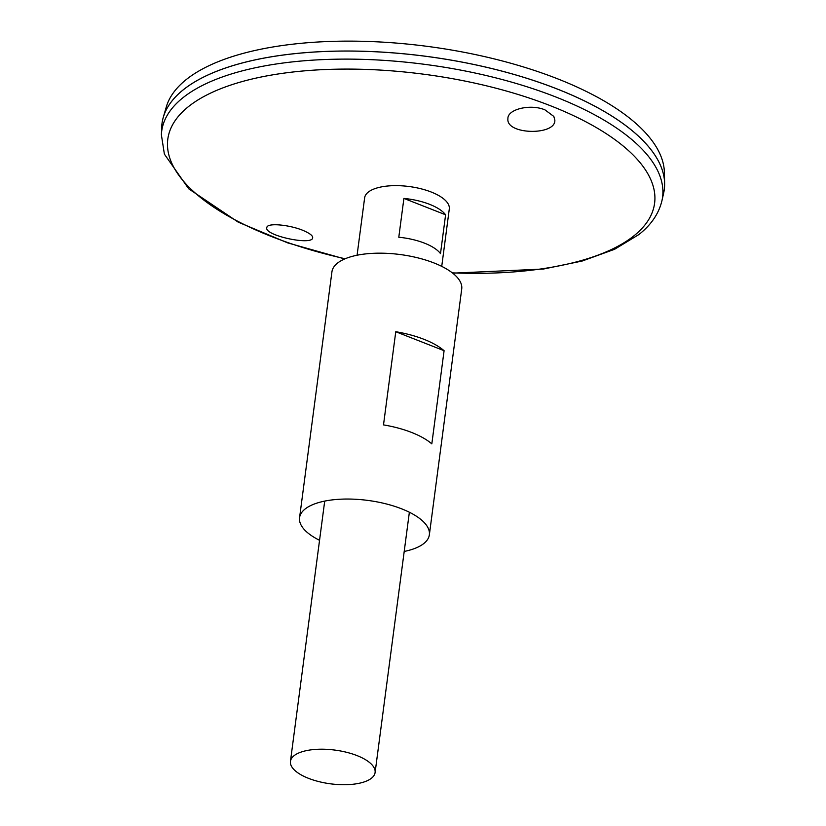 <?xml version="1.0" encoding="UTF-8"?>
<svg xmlns="http://www.w3.org/2000/svg" width="826" height="826" viewBox="0 0 826 826"><rect width="100%" height="100%" fill="white"/><g stroke="black" fill="none" stroke-linecap="round" stroke-linejoin="round"><path stroke-width="1.24" d="M319.548 540.297A65.46 26.081 7.5 0 1 299.559 517.726A65.46 26.081 7.5 0 1 367.859 500.411A65.46 26.081 7.5 0 1 429.355 534.814A65.46 26.081 7.5 0 1 417.75 547.194A65.46 26.081 7.5 0 1 404.203 551.448M299.559 517.726L331.928 271.857A65.46 26.081 7.5 0 1 400.228 254.542A65.46 26.081 7.5 0 1 461.724 288.945L429.355 534.814M383.501 424.894L395.768 331.722A65.46 26.081 7.5 0 1 444.089 350.699L431.822 443.872A65.46 26.081 -172.5 0 0 383.501 424.894M444.089 350.699L395.768 331.722M553.833 116.435L554.845 120.142C555.846 135.722 505.997 134.906 507.907 118.789C507.278 109.115 530.715 103.704 544.995 109.889L553.833 116.435M305.641 231.6C292.755 225.147 267.025 222.153 266.839 227.553C263.587 235.441 312.352 245.828 312.662 237.857C312.94 236.05 310.597 233.964 305.641 231.6M661.946 200.697A252.601 100.648 7.5 0 0 425.266 64.418A252.601 100.648 7.5 0 0 161.38 134.793L161.71 126.946A253.303 100.927 7.5 0 1 426.319 56.374A253.303 100.927 7.5 0 1 663.66 193.036L661.946 200.697C658.849 213.604 651.167 224.889 638.901 234.543L614.554 249.307L582.165 261.037L543.436 269.039L452.71 273.158M192.685 83.178A253.272 100.906 7.5 0 1 426.319 56.354A253.272 100.906 7.5 0 1 645.065 142.733M162.02 123.353A253.303 100.927 7.5 0 1 163.29 117.292A253.303 100.927 7.5 0 1 426.33 56.344A253.303 100.927 7.5 0 1 664.62 183.3A253.303 100.927 7.5 0 1 664.28 189.484M163.29 117.292L166.294 106.967A251.662 100.266 7.5 0 1 427.631 46.411A251.662 100.266 7.5 0 1 664.393 172.541L664.62 183.3M357.08 255.224L364.638 197.827A42.694 17.005 7.5 0 1 409.19 186.531A42.694 17.005 7.5 0 1 449.292 208.968L441.734 266.375M367.529 780.601A42.694 17.005 7.5 0 1 319.001 781.644A42.694 17.005 7.5 0 1 290.442 761.386A42.694 17.005 7.5 0 1 334.995 750.101A42.694 17.005 7.5 0 1 375.097 772.537A42.694 17.005 7.5 0 1 367.529 780.601M445.606 214.791L440.495 253.613A42.694 17.005 -172.5 0 0 398.793 237.238L403.904 198.416A42.694 17.005 7.5 0 1 445.606 214.791L403.904 198.416M345.154 258.765A245.498 97.819 7.5 0 1 185.406 109.187A245.498 97.819 7.5 0 1 527.556 97.499A245.498 97.819 7.5 0 1 611.075 249.679A245.498 97.819 7.5 0 1 452.338 272.869M161.38 134.793L164.384 154.132L188.72 188.824L238.208 222.142L287.665 242.875L344.721 258.941M375.097 772.537L409.366 512.244M290.442 761.386L324.711 501.093"/></g></svg>
